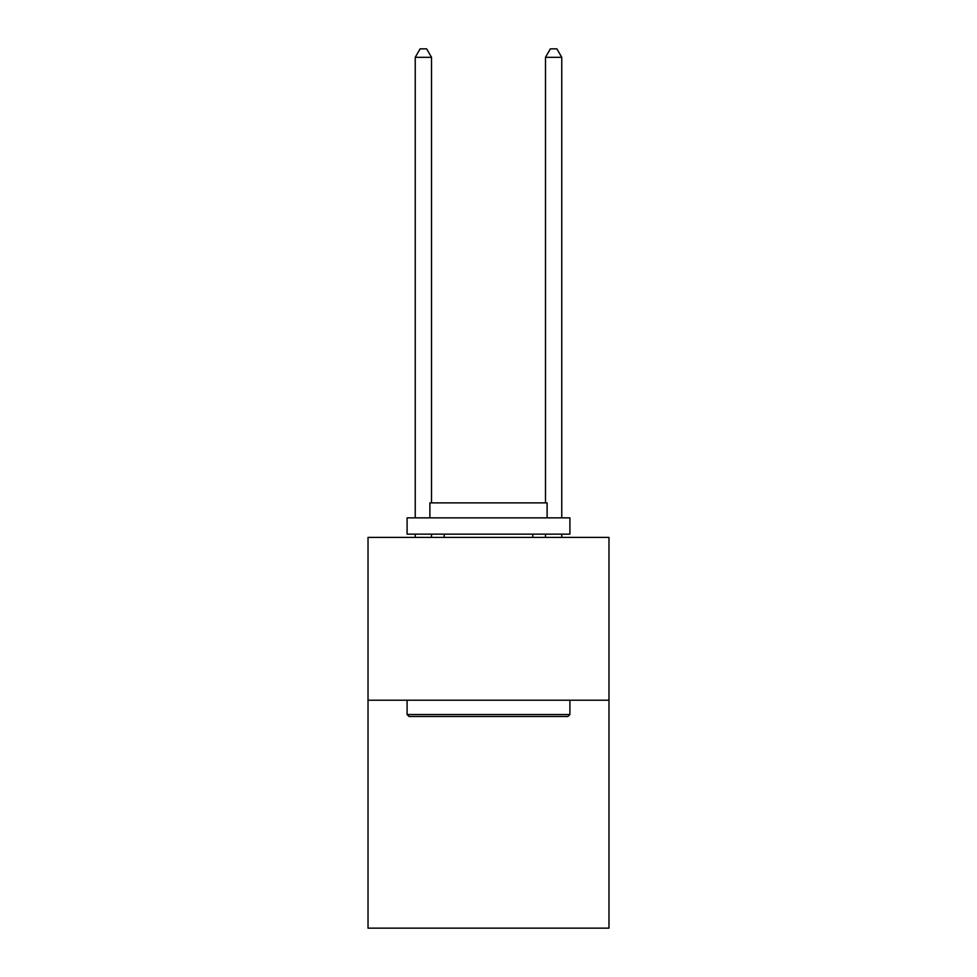 <?xml version="1.0" encoding="UTF-8"?>
<svg xmlns="http://www.w3.org/2000/svg" width="977" height="977" viewBox="0 0 977 977"><rect width="100%" height="100%" fill="white"/><g stroke="black" fill="none" stroke-linecap="round" stroke-linejoin="round"><path stroke-width="1.47" d="M608.976 700.216L608.976 928.15L368.024 928.15L368.024 537.411L608.976 537.411L608.976 700.216L368.024 700.216M409.045 716.495L407.091 714.541L569.909 714.541L567.955 716.495L409.045 716.495M569.909 517.871L569.909 534.15L407.091 534.15L407.091 517.871L569.909 517.871M429.892 517.871L429.892 502.886L547.108 502.886L547.108 517.871M569.909 700.216L569.909 714.541M407.091 700.216L407.091 714.541M532.783 534.15L532.783 537.411M444.217 534.15L444.217 537.411M431.516 537.411L431.516 534.15M431.516 502.886L431.516 57.313L415.237 57.313L415.237 517.871M415.237 537.411L415.237 534.15M415.237 57.313L420.122 48.85L426.631 48.85L431.516 57.313M561.763 537.411L561.763 534.15M561.763 517.871L561.763 57.313L545.484 57.313L545.484 502.886M545.484 534.15L545.484 537.411M545.484 57.313L550.369 48.85L556.878 48.85L561.763 57.313"/></g></svg>
